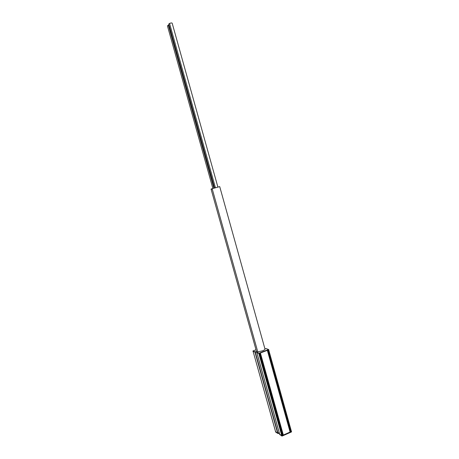 <?xml version="1.0" encoding="UTF-8"?>
<svg xmlns="http://www.w3.org/2000/svg" width="459" height="459" viewBox="0 0 459 459"><rect width="100%" height="100%" fill="white"/><g stroke="black" fill="none" stroke-linecap="round" stroke-linejoin="round"><path stroke-width="0.69" d="M219.723 186.618L264.992 349.069L219.718 186.618L212.156 188.712L257.763 351.835L256.742 351.858L256.73 352.449L259.169 353.12L268.435 349.563L266.576 348.674L265.027 348.685L264.992 349.069C264.969 349.586 264.126 350.177 262.468 350.842L257.763 351.835L212.247 189.039L211.14 189.366L212.213 189.051L212.156 188.712M260.035 353.137L282.985 435.235L281.78 435.683L279.692 434.283M290.3 431.953L291.436 431.483L268.681 349.798L291.436 431.483M168.751 24.092L169.629 23.392C170.995 22.91 171.838 22.83 172.165 23.157L217.893 187.106M169.56 23.42L215.449 187.783M211.197 189.349L211.048 189.039L212.121 188.724M279.365 433.193L277.586 433.066L275.561 431.649M279.451 433.503L277.672 433.371L275.624 431.994M291.419 431.408L282.239 435.66L279.657 434.38L279.468 433.56M291.482 431.535L291.373 431.988L282.325 435.975L281.82 436.016L279.623 434.34M256.822 352.764L259.26 353.436L268.521 349.878L268.641 349.442M282.974 435.201L290.3 431.971L267.528 350.263M256.002 349.747L252.915 351.003L254.865 351.737L256.397 351.726L256.449 351.342M253.012 351.273L254.883 352.042L256.489 352.042L256.535 351.657L256.575 352.007M275.589 431.678L277.62 433.038L279.204 432.705M167.426 25.876L168.338 25.147L213.894 188.219M168.338 25.147L168.981 24.906M282.864 435.356L259.909 353.189M282.325 435.975L259.243 353.447M281.78 435.683L258.819 353.522M279.715 434.369L256.897 352.805M291.264 431.667L268.435 349.563M290.616 431.948L267.844 350.142M290.329 431.976L267.574 350.246M277.586 433.066L277.672 433.371M275.652 432.085L275.566 431.781M291.373 431.988L291.287 431.678M281.82 436.016L281.734 435.706M279.743 434.69L279.657 434.38M279.279 433.583L279.192 433.273M279.038 433.623L278.952 433.313M277.747 433.399L277.661 433.089M256.765 352.472L279.25 432.86M258.669 353.195L258.761 353.51M259.169 353.12L259.26 353.436M260.396 353L283.341 435.138M267.345 350.332L290.128 432.154M252.943 351.02L253.029 351.336M254.797 351.726L254.883 352.042M254.865 351.737L277.62 433.038M256.156 351.778L256.248 352.093M256.397 351.726L256.489 352.042M277.924 433.038L255.261 352.059M275.612 431.758L253.093 351.359L275.584 431.73M219.809 186.945L264.992 349.069M211.048 189.039L256.615 351.938M282.985 435.235L260.046 353.132M279.686 434.334L256.879 352.799M168.746 24.063L214.542 188.035M275.618 432.051L275.532 431.741M291.58 431.781L291.494 431.483M279.709 434.656L279.623 434.346M268.653 349.408L268.739 349.718M267.551 350.251L290.3 431.971M252.915 351.003L253.007 351.313M256.506 351.68L256.598 351.996M167.42 25.842L212.884 188.506"/></g></svg>
